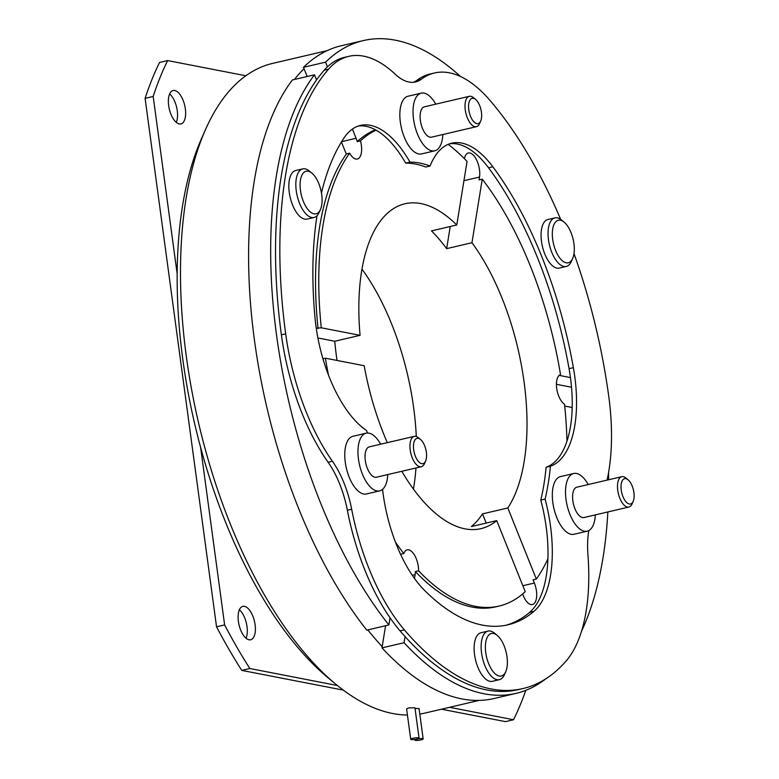 <?xml version="1.0" encoding="UTF-8"?>
<svg xmlns="http://www.w3.org/2000/svg" width="779" height="779" viewBox="0 0 779 779"><rect width="100%" height="100%" fill="white"/><g stroke="black" fill="none" stroke-linecap="round" stroke-linejoin="round"><path stroke-width="1.17" d="M560.637 219.327A332.088 153.336 76.8 0 0 490.108 100.549A155.907 71.989 76.8 0 0 434.478 72.992A155.907 71.989 76.8 0 0 421.322 79.224A68.601 31.676 76.8 0 1 415.528 81.97A68.601 31.676 76.8 0 1 395.128 74.141A155.907 71.989 -103.2 0 0 348.778 56.341A155.907 71.989 -103.2 0 0 328.563 69.165A332.088 153.336 76.8 0 0 285.689 333.831A155.907 71.989 76.8 0 0 332.429 461.256A68.601 31.676 -103.2 0 1 351.67 509.252A155.907 71.989 -103.2 0 0 404.369 629.88L400.065 630.883A332.088 153.336 76.8 0 0 518.551 689.581L522.855 688.578A332.088 153.336 76.8 0 0 565.914 661.254A155.907 71.989 76.8 0 0 587.96 555.154A68.601 31.676 -103.2 0 1 588.749 530.616M400.065 630.883A155.907 71.989 -103.2 0 1 347.366 510.255A68.601 31.676 -103.2 0 0 328.125 462.268A155.907 71.989 76.8 0 1 281.385 334.843A332.088 153.336 76.8 0 1 324.249 70.178A155.907 71.989 -103.2 0 1 344.464 57.354L348.778 56.341M413.337 82.311A68.601 31.676 76.8 0 0 417.008 80.237A155.907 71.989 76.8 0 1 430.164 73.995L434.478 72.992M382.557 489.358A102.896 47.509 76.8 0 0 424.273 590.112A266.603 123.101 76.8 0 0 507.947 624.816A266.603 123.101 76.8 0 0 533.897 611.398A102.896 47.509 -103.2 0 0 550.5 526.107A102.896 47.509 -103.2 0 0 545.096 499.096A207.36 95.749 76.8 0 0 550.422 466.241L546.108 467.244A102.896 47.509 76.8 0 0 566.956 441.187A102.896 47.509 76.8 0 0 570.432 377.445A102.896 47.509 76.8 0 0 569.059 368.671A266.603 123.101 76.8 0 0 488.53 167.777A102.896 47.509 -103.2 0 0 449.678 143.784M321.454 192.919A266.603 123.101 76.8 0 1 344.065 137.873A102.896 47.509 76.8 0 1 360.453 125.419A102.896 47.509 76.8 0 1 410.017 162.129A207.36 95.749 76.8 0 1 430.066 166.024L425.762 167.027A207.36 95.749 76.8 0 0 405.703 163.132A102.896 47.509 76.8 0 0 376.053 130.142A102.896 47.509 76.8 0 0 358.33 126.032M505.785 625.274A266.603 123.101 76.8 0 0 529.584 612.411A102.896 47.509 -103.2 0 0 547.9 558.825A102.896 47.509 -103.2 0 0 546.196 527.11A102.896 47.509 -103.2 0 0 540.792 500.099A207.36 95.749 76.8 0 0 546.108 467.244M550.422 466.241A102.896 47.509 76.8 0 0 574.746 376.442A102.896 47.509 76.8 0 0 573.373 367.659A266.603 123.101 76.8 0 0 492.844 166.774L488.53 167.777M522.631 594.007L523.303 595.682A15.59 7.196 -103.2 0 0 532.398 604.543A15.59 7.196 -103.2 0 0 536.429 590.833A15.59 7.196 -103.2 0 0 534.384 583.033L533.089 579.81L536.322 579.06A246.339 113.744 76.8 0 0 547.9 558.825M400.552 554.268A246.339 113.744 76.8 0 0 400.562 554.288L403.795 553.538A15.59 7.196 76.8 0 1 407.174 549.847A15.59 7.196 76.8 0 1 418.313 566.499A15.59 7.196 76.8 0 1 418.586 570.812L415.353 571.562A246.339 113.744 76.8 0 0 495.785 606.841L499.018 606.081A246.339 113.744 76.8 0 0 525.241 591.709L496.739 520.606L471.431 526.526A166.823 77.033 -103.2 0 0 482.513 513.887L507.82 507.966A166.823 77.033 76.8 0 0 524.082 381.983A166.823 77.033 76.8 0 0 471.967 242.727L446.649 248.647L450.233 226.504M415.353 571.562A15.59 7.196 -103.2 0 1 415.09 574.659L414.477 578.456M405.061 636.579L404.067 642.714A335.204 154.778 76.8 0 0 516.029 693.378A335.204 154.778 76.8 0 0 545.982 678.684M581.465 631.36A335.204 154.778 76.8 0 0 607.854 511.959M608.623 479.747A335.204 154.778 76.8 0 0 608.545 472.707M572.185 407.514L564.717 406.063M566.956 441.187A246.339 113.744 76.8 0 0 564.532 404.243A15.59 7.196 76.8 0 1 556.693 388.322A15.59 7.196 76.8 0 1 560.529 374.66A246.339 113.744 76.8 0 0 482.259 179.17L471.967 242.727M322.934 358.759L325.388 358.184A246.339 113.744 76.8 0 0 328.504 375.205M316.293 328.202L316.255 328.212A15.59 7.196 -103.2 0 1 316.293 328.202L321.279 327.793L360.073 335.33L334.756 341.251L317.9 337.969M375.361 129.772A246.339 113.744 76.8 0 0 357.22 141.642L360.453 140.882A15.59 7.196 76.8 0 1 361.368 145.313A15.59 7.196 76.8 0 1 357.327 159.023A15.59 7.196 76.8 0 1 349.674 153.19L346.441 153.95A246.339 113.744 76.8 0 0 318.046 328.543M346.441 153.95A15.59 7.196 -103.2 0 1 345.009 150.922L341.426 141.992M316.556 79.945L314.492 74.803A335.204 154.778 76.8 0 0 388.877 624.962L390.036 617.825M395.42 542.096A246.339 113.744 76.8 0 0 403.795 553.538M446.649 248.647A166.823 77.033 -103.2 0 0 431.459 230.896L456.776 224.975L467.069 161.419A246.339 113.744 76.8 0 0 448.188 144.349M464.411 158.692A15.59 7.196 -103.2 0 1 468.345 152.986A15.59 7.196 -103.2 0 1 479.484 169.647A15.59 7.196 -103.2 0 1 479.494 177.047L479.027 179.92L482.259 179.17M559.215 375.39L570.452 377.581M460.506 76.498A335.204 154.778 76.8 0 0 363.365 40.576A335.204 154.778 76.8 0 0 325.573 62.154L327.453 66.838M352.4 129.08L356.091 138.273A15.59 7.196 -103.2 0 1 357.22 141.642M376.053 130.142A246.339 113.744 76.8 0 0 360.453 140.882M588.223 484.528A29.621 13.681 76.8 0 0 576.538 473.476A29.621 13.681 76.8 0 0 573.695 473.505L560.5 476.592A29.621 13.681 76.8 0 0 553.314 505.6A29.621 13.681 76.8 0 0 571.153 534.316A29.621 13.681 76.8 0 0 573.996 534.287L587.191 531.2A29.621 13.681 76.8 0 0 595.322 514.89M435.743 104.162A29.621 13.681 76.8 0 0 421.225 93.149L408.021 96.236A29.621 13.681 76.8 0 0 400.357 122.284A29.621 13.681 76.8 0 0 421.517 153.921L434.711 150.834A29.621 13.681 76.8 0 0 442.842 134.524M302.719 168.887L295.718 170.523A24.947 11.519 76.8 0 0 289.661 194.945A24.947 11.519 76.8 0 0 304.686 219.133A24.947 11.519 76.8 0 0 307.082 219.103L314.083 217.468A24.947 11.519 -103.2 0 1 311.688 217.487A24.947 11.519 -103.2 0 1 296.663 193.309A24.947 11.519 -103.2 0 1 302.719 168.887A24.947 11.519 -103.2 0 1 305.115 168.858A24.947 11.519 -103.2 0 1 309.39 171.068L311.96 173.201A21.831 10.078 76.8 0 0 308.221 171.263A21.831 10.078 76.8 0 0 300.48 190.485A21.831 10.078 76.8 0 0 313.976 213.826A21.831 10.078 76.8 0 0 320.451 209.493A21.831 10.078 76.8 0 0 311.96 173.201M574.006 253.613A332.088 153.336 76.8 0 1 608.779 396.599A155.907 71.989 -103.2 0 1 607.075 480.117M404.369 629.88A332.088 153.336 76.8 0 0 522.855 688.578M367.415 433.027A207.36 95.749 76.8 0 1 366.549 430.524A102.896 47.509 -103.2 0 1 314.979 317.462A266.603 123.101 76.8 0 1 316.985 215.773M430.066 166.024A102.896 47.509 -103.2 0 1 451.81 143.17A102.896 47.509 -103.2 0 1 492.844 166.774M488.014 631.097L481.013 632.733A24.947 11.519 76.8 0 0 474.557 654.662A24.947 11.519 76.8 0 0 492.367 681.313L499.378 679.678A24.947 11.519 -103.2 0 1 481.558 653.026A24.947 11.519 -103.2 0 1 488.014 631.097A24.947 11.519 -103.2 0 1 494.684 633.278L497.255 635.411A21.831 10.078 76.8 0 0 485.765 652.695A21.831 10.078 76.8 0 0 494.801 673.455A21.831 10.078 76.8 0 0 505.737 671.702A21.831 10.078 76.8 0 0 507.002 656.814A21.831 10.078 76.8 0 0 497.255 635.411M554.94 217.877L547.939 219.522A24.947 11.519 76.8 0 0 541.882 243.944A24.947 11.519 76.8 0 0 556.907 268.122A24.947 11.519 76.8 0 0 559.303 268.093L566.304 266.457A24.947 11.519 -103.2 0 1 563.908 266.486A24.947 11.519 -103.2 0 1 548.883 242.308A24.947 11.519 -103.2 0 1 554.94 217.877A24.947 11.519 -103.2 0 1 557.336 217.857A24.947 11.519 -103.2 0 1 561.61 220.067L564.181 222.2A21.831 10.078 76.8 0 0 560.442 220.262A21.831 10.078 76.8 0 0 552.701 239.474A21.831 10.078 76.8 0 0 566.187 262.815A21.831 10.078 76.8 0 0 572.662 258.492A21.831 10.078 76.8 0 0 564.181 222.2M380.668 444.205A29.621 13.681 76.8 0 0 368.983 433.153A29.621 13.681 76.8 0 0 366.149 433.192L352.945 436.279A29.621 13.681 76.8 0 0 345.759 465.277A29.621 13.681 76.8 0 0 363.598 493.993A29.621 13.681 76.8 0 0 366.442 493.964L379.636 490.877A29.621 13.681 76.8 0 0 387.767 474.567M573.695 473.505A29.621 13.681 76.8 0 0 566.508 502.513A29.621 13.681 76.8 0 0 584.347 531.229A29.621 13.681 76.8 0 0 587.191 531.2M366.149 433.192A29.621 13.681 76.8 0 0 358.953 462.19A29.621 13.681 76.8 0 0 376.793 490.906A29.621 13.681 76.8 0 0 379.636 490.877M421.225 93.149A29.621 13.681 76.8 0 0 413.552 119.197A29.621 13.681 76.8 0 0 434.711 150.834M505.737 671.702L504.383 674.76A24.947 11.519 -103.2 0 1 499.378 679.678M410.017 162.129L405.703 163.132M545.096 499.096L540.792 500.099M294.404 79.497A333.646 154.057 -103.2 0 1 304.044 68.708L303.489 67.315L325.573 62.154M307.179 76.508L304.044 68.708M404.067 642.714L381.983 647.875L382.187 646.628A333.646 154.057 -103.2 0 1 367.795 629.89M382.187 646.628L385.576 625.732M410.708 739.252L406.609 708.89L408.722 707.887L414.954 707.819L419.053 738.122A4.207 0.76 172.3 0 0 412.831 738.288A4.207 0.76 172.3 0 0 410.708 739.252A4.207 0.76 172.3 0 0 416.931 739.086A4.207 0.76 172.3 0 0 419.053 738.122M423.163 738.92A4.207 0.76 172.3 0 0 416.94 739.086A4.207 0.76 172.3 0 0 414.817 740.05A4.207 0.76 172.3 0 0 421.04 739.884A4.207 0.76 172.3 0 0 423.163 738.92L419.063 708.569L415.032 708.403M327.122 50.654L272.689 63.381A333.646 154.057 76.8 0 0 205.705 129.139A333.646 154.057 76.8 0 0 186.366 356.733A333.646 154.057 76.8 0 0 335.437 683.913A333.646 154.057 76.8 0 0 407.436 715.034M419.803 714.1A333.646 154.057 76.8 0 0 424.643 713.145L479.066 700.418M335.437 683.913L327.735 677.516A324.288 149.743 -103.2 0 1 200.641 447.516A324.288 149.743 -103.2 0 1 182.831 359.508A324.288 149.743 -103.2 0 1 177.164 273.857A324.288 149.743 -103.2 0 1 201.634 138.292L205.705 129.139M200.641 447.516L224.625 624.914A413.162 190.777 -103.2 0 0 249.825 668.509L337.395 685.52M255.093 624.7A17.148 7.917 76.8 0 0 242.844 606.374A17.148 7.917 76.8 0 0 238.403 621.457A17.148 7.917 76.8 0 0 250.653 639.773A17.148 7.917 76.8 0 0 255.093 624.7M246.037 638.244A17.148 7.917 76.8 0 0 247.011 626.589A17.148 7.917 76.8 0 0 239.387 609.791M224.625 624.914L216.543 626.803A413.162 190.777 76.8 0 0 241.753 670.398L343.335 690.126M249.825 668.509L241.753 670.398M441.508 709.202L505.464 721.627L513.536 719.738L449.59 707.313M525.806 690.34A413.162 190.777 -103.2 0 1 513.536 719.738M177.164 273.857L153.181 96.46L145.098 98.349L216.543 626.803M153.181 96.46A413.162 190.777 -103.2 0 1 167.631 60.577L159.559 62.466A413.162 190.777 76.8 0 0 145.098 98.349M245.852 75.767L167.631 60.577M179.267 123.949A17.148 7.917 76.8 0 0 180.913 123.929A17.148 7.917 76.8 0 0 185.071 107.132A17.148 7.917 76.8 0 0 174.739 90.51A17.148 7.917 76.8 0 0 173.104 90.53A17.148 7.917 76.8 0 0 168.936 107.317A17.148 7.917 76.8 0 0 179.267 123.949M176.288 122.391A17.148 7.917 76.8 0 0 169.637 93.947M362.001 269.174A166.823 77.033 -103.2 0 1 413.659 407.807A166.823 77.033 -103.2 0 1 416.278 436.474M415.957 467.975A166.823 77.033 -103.2 0 1 413.435 489.085M456.776 224.975A166.823 77.033 76.8 0 0 404.944 203.777A166.823 77.033 76.8 0 0 360.073 335.33M337.034 360.453A166.823 77.033 -103.2 0 1 336.46 356.373A166.823 77.033 -103.2 0 1 334.756 341.251M571.523 387.241L556.42 384.31M486.193 523.079L482.513 513.887M388.877 624.962L366.792 630.123A335.204 154.778 76.8 0 1 292.407 79.964L314.492 74.803M536.322 579.06L507.82 507.966M325.388 358.184L364.183 365.721A166.823 77.033 76.8 0 0 387.309 442.647M363.365 40.576L341.28 45.747A335.204 154.778 76.8 0 0 303.489 67.315M349.674 153.19A246.339 113.744 76.8 0 0 321.279 327.793M401.798 471.285A166.823 77.033 76.8 0 0 480.916 528.659A166.823 77.033 76.8 0 0 496.739 520.606M381.983 647.875A335.204 154.778 76.8 0 0 493.944 698.539L516.029 693.378M418.586 570.812A246.339 113.744 76.8 0 0 499.018 606.081M320.451 209.493L319.088 212.55A24.947 11.519 -103.2 0 1 314.083 217.468M572.662 258.492L571.309 261.54A24.947 11.519 -103.2 0 1 566.304 266.457M480.672 121.076L479.552 123.598A15.59 7.196 -103.2 0 1 476.417 126.675L431.517 137.172A15.59 7.196 -103.2 0 1 430.018 137.192A15.59 7.196 -103.2 0 1 420.631 122.079A15.59 7.196 -103.2 0 1 424.419 106.811L469.318 96.314A15.59 7.196 -103.2 0 1 470.808 96.294A15.59 7.196 -103.2 0 1 473.486 97.677L475.609 99.439A13.009 6.008 -103.2 0 1 480.672 121.076A13.009 6.008 -103.2 0 1 476.816 123.657A13.009 6.008 -103.2 0 1 468.773 109.742A13.009 6.008 -103.2 0 1 473.379 98.29A13.009 6.008 -103.2 0 1 475.609 99.439M476.417 126.675A15.59 7.196 -103.2 0 1 474.927 126.695A15.59 7.196 -103.2 0 1 465.53 111.572A15.59 7.196 -103.2 0 1 469.318 96.314M425.597 461.119L424.467 463.641A15.59 7.196 -103.2 0 1 421.342 466.718L376.442 477.215A15.59 7.196 -103.2 0 1 365.302 460.564A15.59 7.196 -103.2 0 1 369.343 446.854L414.243 436.357A15.59 7.196 -103.2 0 1 418.411 437.72L420.533 439.483A13.009 6.008 -103.2 0 1 426.347 452.239A13.009 6.008 -103.2 0 1 425.597 461.119A13.009 6.008 -103.2 0 1 419.073 462.151A13.009 6.008 -103.2 0 1 413.698 449.785A13.009 6.008 -103.2 0 1 420.533 439.483M421.342 466.718A15.59 7.196 -103.2 0 1 410.212 450.058A15.59 7.196 -103.2 0 1 414.243 436.357M633.152 501.433L632.022 503.964A15.59 7.196 -103.2 0 1 628.896 507.032L583.997 517.538A15.59 7.196 -103.2 0 1 572.857 500.878A15.59 7.196 -103.2 0 1 576.898 487.177L621.798 476.67A15.59 7.196 -103.2 0 1 625.965 478.043L628.088 479.806A13.009 6.008 -103.2 0 1 633.902 492.562A13.009 6.008 -103.2 0 1 633.152 501.433A13.009 6.008 -103.2 0 1 626.628 502.474A13.009 6.008 -103.2 0 1 621.243 490.108A13.009 6.008 -103.2 0 1 628.088 479.806M628.896 507.032A15.59 7.196 -103.2 0 1 617.757 490.381A15.59 7.196 -103.2 0 1 621.798 476.67M533.897 611.398L529.584 612.411M415.09 574.659L412.295 575.311M479.494 177.047L463.943 180.679M285.689 333.831L281.385 334.843M328.563 69.165L324.249 70.178M573.373 367.659L569.059 368.671M421.322 79.224L417.008 80.237M332.429 461.256L328.125 462.268M351.67 509.252L347.366 510.255M534.384 583.033L522.845 585.73M356.091 138.273L341.64 141.651M414.74 739.466L414.817 740.05"/></g></svg>
